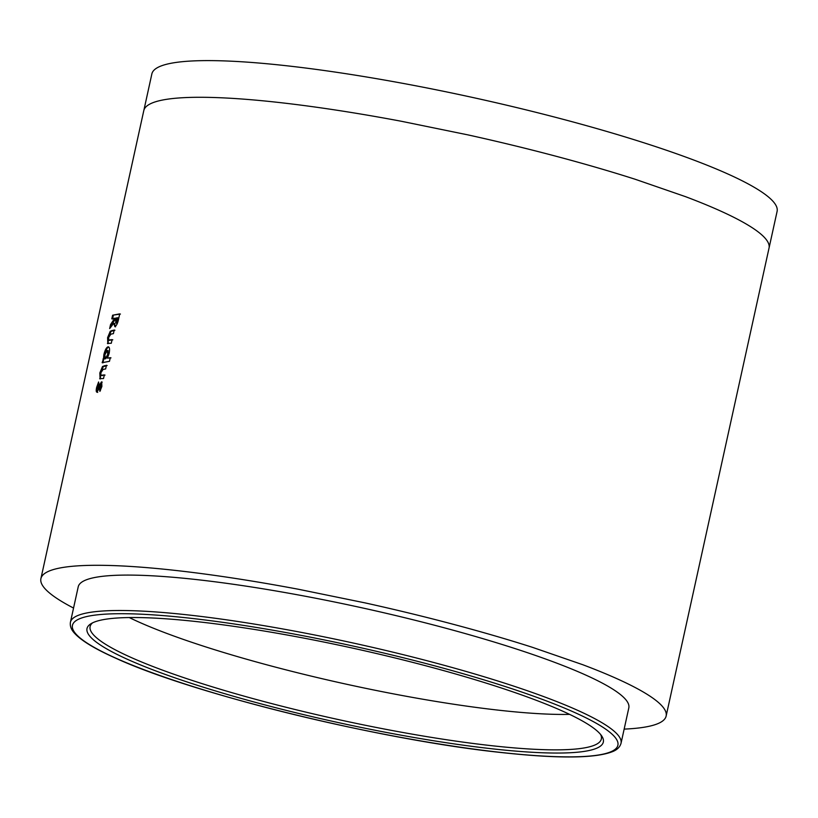 <?xml version="1.0" encoding="UTF-8"?>
<svg xmlns="http://www.w3.org/2000/svg" width="818" height="818" viewBox="0 0 818 818"><rect width="100%" height="100%" fill="white"/><g stroke="black" fill="none" stroke-linecap="round" stroke-linejoin="round"><path stroke-width="1.23" d="M70.43 622.232L78.221 586.813A281.873 40.419 12.4 0 1 279.49 591.578A281.873 40.419 12.4 0 1 584.553 674.523A281.873 40.419 12.4 0 1 628.817 707.877L621.036 743.286A281.873 40.419 12.4 0 0 576.762 709.942A281.873 40.419 12.4 0 0 271.699 626.997A281.873 40.419 12.4 0 0 70.43 622.232C69.837 626.026 71.186 629.676 74.489 633.193C81.238 640.637 95 648.981 115.778 658.224C194.183 694.339 382.17 740.218 502.467 752.652C558.633 758.756 595.361 758.398 612.641 751.589C617.171 749.779 619.972 747.008 621.036 743.286M600.657 734.544A261.719 37.526 12.4 0 1 601.353 738.961A261.719 37.526 12.4 0 1 264.654 701.742A261.719 37.526 12.4 0 1 131.217 657.519A261.719 37.526 12.4 0 1 90.113 626.557A261.719 37.526 12.4 0 1 92.598 622.835M561.833 710.781A264.337 37.904 12.4 0 1 601.803 736.098A264.337 37.904 12.4 0 1 432.487 740.576A264.337 37.904 12.4 0 1 128.518 659.799A264.337 37.904 12.4 0 1 90.91 623.766A264.337 37.904 12.4 0 1 293.999 636.261A264.337 37.904 12.4 0 1 561.833 710.781M143.794 110.604L40.961 578.377A320.083 45.89 12.4 0 1 56.882 568.643A320.083 45.89 12.4 0 1 96.851 565.289C109.755 565.289 124.356 565.903 140.655 567.14A320.083 45.89 12.4 0 1 213.876 575.279A320.083 45.89 12.4 0 1 298.417 589.257L365.043 602.886A320.083 45.89 12.4 0 1 452.671 624.134A320.083 45.89 12.4 0 1 532.262 647.263L582.682 664.686A320.083 45.89 12.4 0 1 633.388 686.588A320.083 45.89 12.4 0 1 661.404 705.31C665.351 709.482 666.905 713.153 666.077 716.323L777.1 211.392A320.083 45.89 -167.6 0 0 563.633 119.448A320.083 45.89 -167.6 0 0 151.862 73.927L143.856 110.369A320.083 45.89 -167.6 0 1 159.776 100.634A320.083 45.89 -167.6 0 1 199.745 97.281C212.649 97.281 227.251 97.904 243.549 99.131A320.083 45.89 -167.6 0 1 316.771 107.27A320.083 45.89 -167.6 0 1 401.321 121.258L467.947 134.888A320.083 45.89 -167.6 0 1 555.575 156.126A320.083 45.89 -167.6 0 1 635.167 179.254L685.576 196.678A320.083 45.89 -167.6 0 1 736.282 218.58A320.083 45.89 -167.6 0 1 764.298 237.302C768.245 241.484 769.799 245.155 768.981 248.314M666.077 716.323A320.083 45.89 12.4 0 1 650.157 726.047A320.083 45.89 12.4 0 1 624.144 729.114M73.548 608.05A320.083 45.89 12.4 0 1 45.634 589.379C41.708 585.259 40.154 581.588 40.961 578.377M111.8 318.846L114.755 318.212L110.553 324.541L109.663 328.58L113.784 323.243L114.837 326.668C116.626 325.656 117.945 322.803 118.784 318.1L119.725 313.867L112.598 315.216L111.8 318.846M114.919 330.216L111.003 331.392L108.313 337.854L108.15 343.591L107.424 343.407L111.289 343.253L112.086 339.623L108.661 340.032L108.682 337.425L110.88 334.122L113.405 333.652L114.203 330.022L110.277 331.198L107.587 337.66L107.843 343.693M112.802 339.818L108.661 340.032M109.162 353.335C109.929 348.897 109.53 346.74 107.976 346.852C106.381 347.456 105.021 350.002 103.886 354.501L103.477 358.938L102.158 362.691L109.479 361.311L110.277 357.681L107.414 358.151L109.162 353.335M108.467 346.852L108.692 347.047C107.107 347.65 105.747 350.196 104.612 354.685L104.203 359.133L103.477 358.938M107.158 365.503L103.242 366.679L100.553 373.141L100.399 378.877L99.673 378.683L103.528 378.529L104.336 374.9L100.9 375.319L100.921 372.711L103.119 369.399L105.645 368.938L106.442 365.298L102.516 366.484L99.827 372.947L100.082 378.969M105.041 375.094L100.9 375.319M99.152 385.656L99.878 385.851L102.168 382.088L101.452 381.894L99.152 385.656L97.751 388.57L98.518 388.775L97.792 388.581L97.761 387.088L98.927 384.01L98.6 381.986L96.677 387.272C95.992 390.37 96.105 392.016 96.994 392.211L100.604 385.534L101.371 385.738L100.604 385.534L99.551 389.327L99.908 391.393L101.892 386.403L101.677 381.914M99.878 385.851L98.518 388.775M99.407 387.098L98.681 386.904M98.794 383.192L97.403 387.466L96.677 387.272M97.403 387.466C96.718 390.564 96.831 392.211 97.72 392.405M101.32 385.728L101.36 386.965L100.645 386.771M101.36 386.965L100.266 389.521L99.551 389.327M100.266 389.521L100.44 390.503M102.485 375.574L101.626 375.513M103.242 366.679L102.516 366.484M100.553 373.141L99.827 372.947M104.612 354.685L103.886 354.501M104.203 359.133L102.956 359.061M103.692 359.255L102.884 362.885M110.992 357.875L107.414 358.151M105.604 358.846L108.497 354.501L107.915 350.677M104.837 354.92L105.369 358.785L107.782 354.306L107.189 350.482L104.837 354.92M108.497 354.501L107.782 354.306M108.18 350.677L107.189 350.482M110.246 340.288L109.377 340.227M111.003 331.392L110.277 331.198M108.313 337.854L107.587 337.66M114.755 318.212L115.471 318.417L115.195 319.644L111.279 324.736L110.553 324.541M115.195 319.644L114.479 319.449M111.279 324.736L110.747 327.128M115.553 326.863L114.5 323.437L113.784 323.243M120.43 314.061L112.598 315.216M113.324 315.411L112.526 319.04M116.115 323.161L118.262 317.916L116.033 317.977L115.645 323.028L117.547 317.711M116.289 658.357A279.255 40.041 12.4 0 1 196.596 618.96A279.255 40.041 12.4 0 1 574.062 712.222A279.255 40.041 12.4 0 1 493.755 751.619A279.255 40.041 12.4 0 1 116.289 658.357M129.244 617.549A261.719 37.526 -167.6 0 0 166.136 633.173A261.719 37.526 -167.6 0 0 207.363 647.416A261.719 37.526 -167.6 0 0 272.445 666.322A261.719 37.526 -167.6 0 0 344.092 683.695A261.719 37.526 -167.6 0 0 398.57 694.84A261.719 37.526 -167.6 0 0 467.702 706.271A261.719 37.526 -167.6 0 0 527.569 712.928A261.719 37.526 -167.6 0 0 563.387 714.441A261.719 37.526 -167.6 0 0 569.604 714.37M104.98 365.891L104.264 365.697M112.741 330.615L112.025 330.421M117.996 319.143L117.281 318.948M101.79 375.605L101.074 375.411M109.551 340.329L108.825 340.135"/></g></svg>

